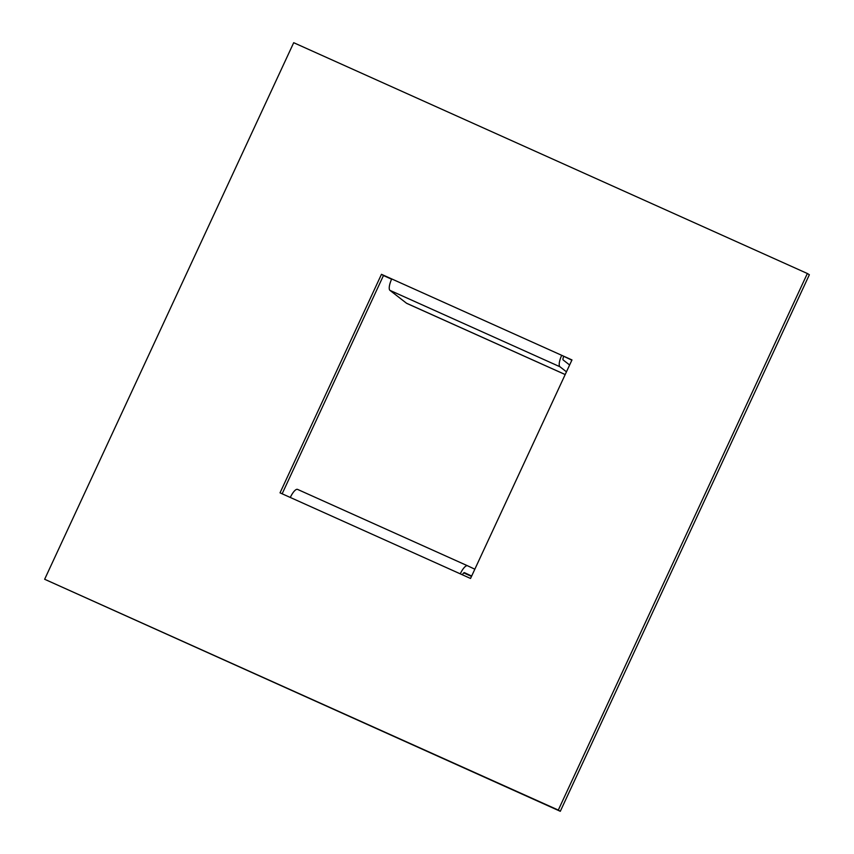 <?xml version="1.0" encoding="UTF-8"?>
<svg xmlns="http://www.w3.org/2000/svg" width="854" height="854" viewBox="0 0 854 854"><rect width="100%" height="100%" fill="white"/><g stroke="black" fill="none" stroke-linecap="round" stroke-linejoin="round"><path stroke-width="1.28" d="M282.14 493.804L383.457 275.543L391.612 279.205M381.46 274.315L571.977 359.929L470.543 578.457L280.027 492.843L381.46 274.315L383.457 275.543M807.361 273.504L809.357 274.732L560.299 811.3L44.643 579.268L293.701 42.7L807.361 273.504L558.302 810.072L44.643 579.268M566.458 371.821L559.936 366.75A10.76 3.32 114.2 0 1 561.708 355.307L571.86 360.196M560.299 811.3L558.302 810.072M474.845 569.202L467.544 565.775A10.76 3.32 114.2 0 0 467.533 565.775A10.76 3.32 114.2 0 0 460.274 573.845M471.675 576.034L464.448 572.65A3.224 0.993 114.2 0 0 462.398 574.795M290.296 497.466A10.76 3.32 -65.8 0 1 297.555 489.395A10.76 3.32 -65.8 0 1 297.576 489.406L467.522 565.764L297.555 489.395M559.936 366.75L389.958 290.371A10.76 3.32 -65.8 0 1 391.73 278.938M563.704 356.534A3.224 0.993 114.2 0 0 563.17 359.972L569.629 364.989M389.958 290.371L406.515 303.234L565.199 374.543M565.188 374.564L406.728 303.373A10.76 3.32 -65.8 0 1 406.515 303.234M471.589 576.215L463.914 572.767M463.733 572.906L471.504 576.397"/></g></svg>
